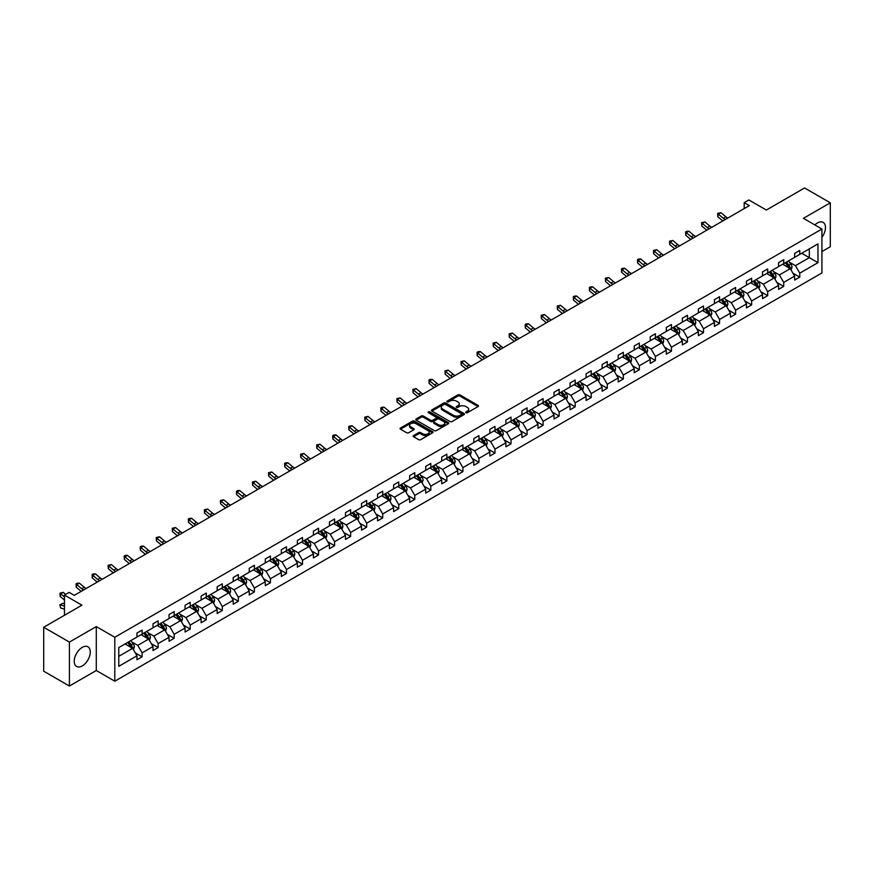 <?xml version="1.0" encoding="UTF-8"?>
<svg xmlns="http://www.w3.org/2000/svg" width="874" height="874" viewBox="0 0 874 874"><rect width="100%" height="100%" fill="white"/><g stroke="black" fill="none" stroke-linecap="round" stroke-linejoin="round"><path stroke-width="1.31" d="M465.918 412.736A0.994 0.579 0 0 0 467.339 412.736L478.056 406.541A1.431 0.819 0 0 0 478.482 405.962A1.431 0.819 0 0 0 478.056 405.383L459.888 394.895A1.431 0.819 0 0 0 457.878 394.895L447.149 401.079A0.994 0.579 0 0 0 448.559 401.898L449.946 401.1A4.567 2.633 0 0 1 456.414 401.1L457.921 401.974A4.567 2.633 0 0 1 459.265 403.832A4.567 2.633 0 0 1 457.921 405.7L456.534 406.497A0.994 0.579 0 0 0 457.954 407.317L459.342 406.519A4.567 2.633 0 0 1 465.798 406.519L467.306 407.393A4.567 2.633 0 0 1 468.65 409.251A4.567 2.633 0 0 1 467.306 411.119L465.918 411.916A0.994 0.579 0 0 0 465.918 412.736L465.918 411.916M82.254 665.912A11.34 6.544 120 0 0 89.672 655.915A11.34 6.544 120 0 0 87.935 646.826A11.34 6.544 120 0 0 82.254 647.383A11.34 6.544 120 0 0 74.847 657.379A11.34 6.544 120 0 0 76.584 666.469A11.34 6.544 120 0 0 82.254 665.912M821.921 237.302A11.34 6.544 120 0 0 823.122 222.367A11.34 6.544 120 0 0 817.452 222.936A11.34 6.544 120 0 0 814.852 224.935M821.921 251.57L830.3 246.741L830.3 202.812L804.593 187.965L766.345 210.044L748.865 199.96L744.189 202.659L744.189 208.591M69.407 686.035L96.293 670.511L96.293 626.582L69.407 642.106L69.407 686.035L43.7 671.188L43.7 627.259L81.948 605.179L64.468 595.085L64.468 615.274M69.407 642.106L43.7 627.259M413.566 435.569A1.431 0.819 0 0 0 413.151 436.148A1.431 0.819 0 0 0 413.566 436.727L418.668 439.677A1.431 0.819 0 0 0 420.678 439.677L432.586 432.794A1.431 0.819 0 0 0 433.012 432.215A1.431 0.819 0 0 0 432.586 431.636L414.429 421.137A1.431 0.819 0 0 0 412.408 421.137L400.5 428.02A1.431 0.819 0 0 0 400.074 428.599A1.431 0.819 0 0 0 400.5 429.189L406.65 432.739A1.431 0.819 0 0 0 408.671 432.739L413.763 429.8A1.431 0.819 0 0 0 414.189 429.21A1.431 0.819 0 0 0 413.763 428.631L410.714 426.873A3.813 2.207 0 0 1 409.6 425.31A3.813 2.207 0 0 1 411.949 423.267A3.813 2.207 0 0 1 416.111 423.748L428.074 430.653A3.813 2.207 0 0 1 429.189 432.215A3.813 2.207 0 0 1 426.84 434.247A3.813 2.207 0 0 1 422.677 433.777L420.678 432.619A1.431 0.819 0 0 0 418.668 432.619L413.566 435.569L413.566 436.727L418.668 433.81L418.668 432.619M64.468 595.085L69.144 592.386L74.29 595.358L749.324 205.63L744.189 202.659M96.293 626.582L114.8 637.266L821.921 229.021L821.921 272.95L114.8 681.196L114.8 637.266M830.3 202.812L803.414 218.325L821.921 229.021M450.055 421.552A1.431 0.819 0 0 0 452.066 421.552L463.985 414.669A1.431 0.819 0 0 0 464.4 414.09A1.431 0.819 0 0 0 463.985 413.511L445.816 403.023A1.431 0.819 0 0 0 443.795 403.023L431.887 409.895A1.431 0.819 0 0 0 431.461 410.474A1.431 0.819 0 0 0 431.887 411.064L450.055 421.552M428.806 412.954A0.994 0.579 0 0 1 429.811 413.096L429.811 411.905L448.286 422.568A1.431 0.819 0 0 1 448.701 423.158A1.431 0.819 0 0 1 448.286 423.737L436.377 430.609A1.431 0.819 0 0 1 434.356 430.609L416.188 420.121L421.29 417.204L421.29 416.013L416.188 418.952A1.431 0.819 0 0 0 415.773 419.542A1.431 0.819 0 0 0 416.188 420.121L416.188 418.952M421.29 417.204A1.431 0.819 0 0 1 423.3 417.204L423.3 416.013A1.431 0.819 0 0 0 421.29 416.013M423.3 416.013L430.674 420.263A1.431 0.819 0 0 0 432.696 420.263L436.071 418.318A1.431 0.819 0 0 0 436.487 417.728A1.431 0.819 0 0 0 436.071 417.149L428.402 412.725A0.994 0.579 0 0 1 429.811 411.905M118.766 647.568L136.956 637.059L136.956 633.082L142.101 630.11L142.101 634.087L153.005 627.794L153.005 623.817L158.139 620.857L158.139 624.834L169.043 618.541L169.043 614.564L174.188 611.592L174.188 615.569L185.08 609.276L185.08 605.3L190.226 602.328L190.226 606.305L201.118 600.012L201.118 596.035L206.264 593.075L206.264 597.051L217.167 590.758L217.167 586.782L222.302 583.81L222.302 587.787L233.205 581.494L233.205 577.517L238.34 574.546L238.34 578.522L249.243 572.23L249.243 568.253L254.389 565.281L254.389 569.269L265.281 562.976L265.281 558.999L270.427 556.028L270.427 560.005L281.33 553.712L281.33 549.735L286.464 546.763L286.464 550.74L297.368 544.447L297.368 540.471L302.502 537.499L302.502 541.487L313.405 535.194L313.405 531.206L318.551 528.246L318.551 532.222L329.443 525.929L329.443 521.953L334.589 518.981L334.589 522.958L345.492 516.665L345.492 512.688L350.627 509.717L350.627 513.693L361.53 507.412L361.53 503.424L366.665 500.463L366.665 504.44L377.568 498.147L377.568 494.171L382.714 491.199L382.714 495.176L393.606 488.883L393.606 484.906L398.752 481.935L398.752 485.911L409.644 479.618L409.644 475.642L414.789 472.681L414.789 476.658L425.693 470.365L425.693 466.388L430.827 463.417L430.827 467.393L441.731 461.101L441.731 457.124L446.876 454.152L446.876 458.129L457.768 451.836L457.768 447.859L462.914 444.899L462.914 448.875L473.806 442.583L473.806 438.606L478.952 435.634L478.952 439.611L489.855 433.318L489.855 429.342L494.99 426.37L494.99 430.347L505.893 424.054L505.893 420.077L511.028 417.117L511.028 421.093L521.931 414.8L521.931 410.824L527.077 407.852L527.077 411.829L537.969 405.536L537.969 401.559L543.115 398.588L543.115 402.564L554.018 396.272L554.018 392.295L559.152 389.334L559.152 393.311L570.056 387.018L570.056 383.041L575.19 380.07L575.19 384.047L586.093 377.754L586.093 373.777L591.239 370.805L591.239 374.782L602.131 368.489L602.131 364.513L607.277 361.552L607.277 365.529L618.18 359.236L618.18 355.259L623.315 352.288L623.315 356.264L634.218 349.971L634.218 345.995L639.353 343.023L639.353 347L650.256 340.707L650.256 336.73L655.402 333.77L655.402 337.746L666.294 331.454L666.294 327.477L671.44 324.505L671.44 328.482L682.332 322.189L682.332 318.212L687.477 315.241L687.477 319.218L698.381 312.925L698.381 308.948L703.515 305.987L703.515 309.964L714.419 303.671L714.419 299.695L719.564 296.723L719.564 300.7L730.456 294.407L730.456 290.43L735.602 287.459L735.602 291.435L746.494 285.142L746.494 281.166L751.64 278.194L751.64 282.182L762.543 275.889L762.543 271.901L767.678 268.941L767.678 272.917L778.581 266.625L778.581 262.648L783.716 259.676L783.716 263.653L794.619 257.36L794.619 253.384L799.765 250.412L799.765 254.4L817.966 243.89L817.966 262.648L799.765 273.158L799.765 277.134L794.619 280.095L794.619 276.118L783.716 282.411L783.716 286.388L778.581 289.36L778.581 285.383L767.678 291.676L767.678 295.652L762.543 298.624L762.543 294.647L751.64 300.94L751.64 304.917L746.494 307.877L746.494 303.901L735.602 310.194L735.602 314.17L730.456 317.142L730.456 313.165L719.564 319.458L719.564 323.435L714.419 326.406L714.419 322.43L703.515 328.722L703.515 332.699L698.381 335.66L698.381 331.683L687.477 337.976L687.477 341.952L682.332 344.924L682.332 340.947L671.44 347.24L671.44 351.217L666.294 354.188L666.294 350.212L655.402 356.505L655.402 360.481L650.256 363.442L650.256 359.465L639.353 365.758L639.353 369.735L634.218 372.706L634.218 368.73L623.315 375.022L623.315 378.999L618.18 381.971L618.18 377.994L607.277 384.287L607.277 388.264L602.131 391.235L602.131 387.248L591.239 393.54L591.239 397.528L586.093 400.489L586.093 396.512L575.19 402.805L575.19 406.781L570.056 409.753L570.056 405.776L559.152 412.069L559.152 416.046L554.018 419.017L554.018 415.03L543.115 421.323L543.115 425.31L537.969 428.271L537.969 424.294L527.077 430.587L527.077 434.564L521.931 437.535L521.931 433.559L511.028 439.851L511.028 443.828L505.893 446.8L505.893 442.823L494.99 449.116L494.99 453.093L489.855 456.053L489.855 452.077L478.952 458.369L478.952 462.346L473.806 465.318L473.806 461.341L462.914 467.634L462.914 471.61L457.768 474.582L457.768 470.605L446.876 476.898L446.876 480.875L441.731 483.835L441.731 479.859L430.827 486.152L430.827 490.128L425.693 493.1L425.693 489.123L414.789 495.416L414.789 499.393L409.644 502.364L409.644 498.388L398.752 504.68L398.752 508.657L393.606 511.618L393.606 507.641L382.714 513.934L382.714 517.911L377.568 520.882L377.568 516.905L366.665 523.198L366.665 527.175L361.53 530.147L361.53 526.17L350.627 532.463L350.627 536.439L345.492 539.4L345.492 535.423L334.589 541.716L334.589 545.693L329.443 548.664L329.443 544.688L318.551 550.981L318.551 554.957L313.405 557.929L313.405 553.952L302.502 560.245L302.502 564.222L297.368 567.182L297.368 563.206L286.464 569.498L286.464 573.475L281.33 576.447L281.33 572.47L270.427 578.763L270.427 582.74L265.281 585.711L265.281 581.734L254.389 588.027L254.389 592.004L249.243 594.965L249.243 590.988L238.34 597.281L238.34 601.257L233.205 604.229L233.205 600.252L222.302 606.545L222.302 610.522L217.167 613.493L217.167 609.517L206.264 615.809L206.264 619.786L201.118 622.747L201.118 618.77L190.226 625.063L190.226 629.04L185.08 632.011L185.08 628.035L174.188 634.327L174.188 638.304L169.043 641.276L169.043 637.299L158.139 643.592L158.139 647.568L153.005 650.54L153.005 646.552L142.101 652.845L142.101 656.822L136.956 659.794L136.956 655.817L118.766 666.327L118.766 647.568M141.075 634.688L148.678 639.08L137.786 645.373L131.832 641.931M137.786 645.373L142.101 652.845M148.678 639.08L153.005 646.552M136.956 636.108L137.786 636.589L142.101 634.087M157.112 625.423L164.727 629.815L153.824 636.108L147.87 632.678M153.824 636.108L158.139 643.592M164.727 629.815L169.043 637.299M153.005 626.844L153.824 627.324L158.139 624.834M173.15 616.159L180.765 620.551L169.862 626.844L163.908 623.413M169.862 626.844L174.188 634.327M180.765 620.551L185.08 628.035M169.043 617.59L169.862 618.06L174.188 615.569M189.199 606.906L196.803 611.297L185.9 617.59L179.957 614.149M185.9 617.59L190.226 625.063M196.803 611.297L201.118 618.77M185.08 608.326L185.9 608.807L190.226 606.305M205.237 597.641L212.841 602.033L201.949 608.326L195.995 604.895M201.949 608.326L206.264 615.809M212.841 602.033L217.167 609.517M201.118 599.061L201.949 599.542L206.264 597.051M221.275 588.377L228.89 592.769L217.987 599.061L212.032 595.631M217.987 599.061L222.302 606.545M228.89 592.769L233.205 600.252M217.167 589.808L217.987 590.278L222.302 587.787M237.313 579.123L244.928 583.515L234.024 589.808L228.07 586.367M234.024 589.808L238.34 597.281M244.928 583.515L249.243 590.988M233.205 580.544L234.024 581.013L238.34 578.522M253.362 569.859L260.965 574.251L250.062 580.544L244.119 577.113M250.062 580.544L254.389 588.027M260.965 574.251L265.281 581.734M249.243 571.279L250.062 571.76L254.389 569.269M269.4 560.595L277.003 564.986L266.111 571.279L260.157 567.849M266.111 571.279L270.427 578.763M277.003 564.986L281.33 572.47M265.281 562.026L266.111 562.495L270.427 560.005M285.437 551.341L293.052 555.733L282.149 562.026L276.195 558.584M282.149 562.026L286.464 569.498M293.052 555.733L297.368 563.206M281.33 552.761L282.149 553.231L286.464 550.74M301.475 542.077L309.09 546.468L298.187 552.761L292.233 549.32M298.187 552.761L302.502 560.245M309.09 546.468L313.405 553.952M297.368 543.497L298.187 543.978L302.502 541.487M317.524 532.812L325.128 537.204L314.225 543.497L308.282 540.066M314.225 543.497L318.551 550.981M325.128 537.204L329.443 544.688M313.405 534.243L314.225 534.713L318.551 532.222M333.562 523.559L341.166 527.951L330.274 534.243L324.32 530.802M330.274 534.243L334.589 541.716M341.166 527.951L345.492 535.423M329.443 524.979L330.274 525.449L334.589 522.958M349.6 514.294L357.204 518.686L346.312 524.979L340.357 521.538M346.312 524.979L350.627 532.463M357.204 518.686L361.53 526.17M345.492 515.715L346.312 516.195L350.627 513.693M365.638 505.03L373.253 509.422L362.349 515.715L356.395 512.284M362.349 515.715L366.665 523.198M373.253 509.422L377.568 516.905M361.53 506.461L362.349 506.931L366.665 504.44M381.676 495.766L389.291 500.168L378.387 506.461L372.444 503.02M378.387 506.461L382.714 513.934M389.291 500.168L393.606 507.641M377.568 497.197L378.387 497.667L382.714 495.176M397.725 486.512L405.328 490.904L394.436 497.197L388.482 493.755M394.436 497.197L398.752 504.68M405.328 490.904L409.644 498.388M393.606 487.932L394.436 488.413L398.752 485.911M413.763 477.248L421.366 481.64L410.474 487.932L404.52 484.502M410.474 487.932L414.789 495.416M421.366 481.64L425.693 489.123M409.644 478.679L410.474 479.149L414.789 476.658M429.8 467.983L437.415 472.386L426.512 478.679L420.558 475.238M426.512 478.679L430.827 486.152M437.415 472.386L441.731 479.859M425.693 469.414L426.512 469.884L430.827 467.393M445.838 458.73L453.453 463.122L442.55 469.414L436.596 465.973M442.55 469.414L446.876 476.898M453.453 463.122L457.768 470.605M441.731 460.15L442.55 460.631L446.876 458.129M461.887 449.465L469.491 453.857L458.588 460.15L452.645 456.72M458.588 460.15L462.914 467.634M469.491 453.857L473.806 461.341M457.768 450.897L458.588 451.366L462.914 448.875M477.925 440.201L485.529 444.604L474.637 450.897L468.683 447.455M474.637 450.897L478.952 458.369M485.529 444.604L489.855 452.077M473.806 441.632L474.637 442.102L478.952 439.611M493.963 430.948L501.578 435.339L490.675 441.632L484.72 438.191M490.675 441.632L494.99 449.116M501.578 435.339L505.893 442.823M489.855 432.368L490.675 432.849L494.99 430.347M510.001 421.683L517.616 426.075L506.712 432.368L500.758 428.937M506.712 432.368L511.028 439.851M517.616 426.075L521.931 433.559M505.893 423.103L506.712 423.584L511.028 421.093M526.05 412.419L533.653 416.822L522.75 423.103L516.807 419.673M522.75 423.103L527.077 430.587M533.653 416.822L537.969 424.294M521.931 413.85L522.75 414.32L527.077 411.829M542.088 403.165L549.691 407.557L538.799 413.85L532.845 410.409M538.799 413.85L543.115 421.323M549.691 407.557L554.018 415.03M537.969 404.586L538.799 405.066L543.115 402.564M558.125 393.901L565.74 398.293L554.837 404.586L548.883 401.155M554.837 404.586L559.152 412.069M565.74 398.293L570.056 405.776M554.018 395.321L554.837 395.802L559.152 393.311M574.163 384.636L581.778 389.028L570.875 395.321L564.921 391.891M570.875 395.321L575.19 402.805M581.778 389.028L586.093 396.512M570.056 386.068L570.875 386.537L575.19 384.047M590.212 375.383L597.816 379.775L586.913 386.068L580.97 382.626M586.913 386.068L591.239 393.54M597.816 379.775L602.131 387.248M586.093 376.803L586.913 377.284L591.239 374.782M606.25 366.119L613.854 370.51L602.962 376.803L597.008 373.373M602.962 376.803L607.277 384.287M613.854 370.51L618.18 377.994M602.131 367.539L602.962 368.02L607.277 365.529M622.288 356.854L629.892 361.246L619 367.539L613.045 364.108M619 367.539L623.315 375.022M629.892 361.246L634.218 368.73M618.18 358.285L619 358.755L623.315 356.264M638.326 347.601L645.941 351.993L635.037 358.285L629.083 354.844M635.037 358.285L639.353 365.758M645.941 351.993L650.256 359.465M634.218 349.021L635.037 349.502L639.353 347M654.364 338.336L661.979 342.728L651.075 349.021L645.132 345.591M651.075 349.021L655.402 356.505M661.979 342.728L666.294 350.212M650.256 339.757L651.075 340.237L655.402 337.746M670.413 329.072L678.016 333.464L667.124 339.757L661.17 336.326M667.124 339.757L671.44 347.24M678.016 333.464L682.332 340.947M666.294 330.503L667.124 330.973L671.44 328.482M686.451 319.818L694.054 324.21L683.162 330.503L677.208 327.062M683.162 330.503L687.477 337.976M694.054 324.21L698.381 331.683M682.332 321.239L683.162 321.708L687.477 319.218M702.488 310.554L710.103 314.946L699.2 321.239L693.246 317.808M699.2 321.239L703.515 328.722M710.103 314.946L714.419 322.43M698.381 311.974L699.2 312.455L703.515 309.964M718.526 301.29L726.141 305.682L715.238 311.974L709.284 308.544M715.238 311.974L719.564 319.458M726.141 305.682L730.456 313.165M714.419 302.721L715.238 303.191L719.564 300.7M734.575 292.036L742.179 296.428L731.276 302.721L725.333 299.279M731.276 302.721L735.602 310.194M742.179 296.428L746.494 303.901M730.456 293.456L731.276 293.926L735.602 291.435M750.613 282.772L758.217 287.164L747.325 293.456L741.37 290.015M747.325 293.456L751.64 300.94M758.217 287.164L762.543 294.647M746.494 284.192L747.325 284.673L751.64 282.182M766.651 273.507L774.266 277.899L763.363 284.192L757.408 280.762M763.363 284.192L767.678 291.676M774.266 277.899L778.581 285.383M762.543 274.939L763.363 275.408L767.678 272.917M782.689 264.254L790.304 268.646L779.4 274.939L773.446 271.497M779.4 274.939L783.716 282.411M790.304 268.646L794.619 276.118M778.581 265.674L779.4 266.144L783.716 263.653M801.72 253.263L809.324 257.655L795.438 265.674L789.495 262.233M795.438 265.674L799.765 273.158M817.966 262.648L809.324 257.655L809.324 248.872L817.966 243.89M96.293 670.511L114.8 681.196M794.619 256.41L795.438 256.89L799.765 254.4M118.766 656.352L132.64 648.333L125.037 643.941M132.64 648.333L136.956 655.817M792.926 273.18L799.765 277.134M776.888 282.444L783.716 286.388M760.839 291.708L767.678 295.652M744.801 300.962L751.64 304.917M728.763 310.226L735.602 314.17M712.725 319.491L719.564 323.435M696.676 328.744L703.515 332.699M680.638 338.009L687.477 341.952M664.601 347.273L671.44 351.217M648.563 356.526L655.402 360.481M632.514 365.791L639.353 369.735M616.476 375.055L623.315 378.999M600.438 384.309L607.277 388.264M584.4 393.573L591.239 397.528M568.362 402.838L575.19 406.781M552.313 412.102L559.152 416.046M536.275 421.355L543.115 425.31M520.238 430.62L527.077 434.564M504.2 439.884L511.028 443.828M488.151 449.138L494.99 453.093M472.113 458.402L478.952 462.346M456.075 467.666L462.914 471.61M440.037 476.92L446.876 480.875M423.988 486.184L430.827 490.128M407.95 495.449L414.789 499.393M391.913 504.702L398.752 508.657M375.875 513.967L382.714 517.911M359.826 523.231L366.665 527.175M343.788 532.485L350.627 536.439M327.75 541.749L334.589 545.693M311.712 551.013L318.551 554.957M295.674 560.267L302.502 564.222M279.625 569.531L286.464 573.475M263.587 578.796L270.427 582.74M247.55 588.049L254.389 592.004M231.512 597.313L238.34 601.257M215.463 606.578L222.302 610.522M199.425 615.831L206.264 619.786M183.387 625.096L190.226 629.04M167.349 634.36L174.188 638.304M151.3 643.614L158.139 647.568M135.262 652.878L142.101 656.822M466.323 412.878L467.306 412.309A4.567 2.633 0 0 0 468.65 410.441L468.65 409.251M459.265 403.832L459.265 405.023A4.567 2.633 0 0 1 457.921 406.891L456.938 407.459M478.045 406.552L459.888 396.075A1.431 0.819 0 0 0 457.878 396.075L447.554 402.04M463.985 413.511L463.985 414.669L445.816 404.203A1.431 0.819 0 0 0 443.795 404.203L431.898 411.075M461.461 414.494A0.994 0.579 0 0 0 461.461 413.686L445.511 404.476A0.994 0.579 0 0 0 444.101 404.476L442.637 405.317A4.567 2.633 0 0 0 441.294 407.186A4.567 2.633 0 0 0 442.637 409.054L453.53 415.347A4.567 2.633 0 0 0 459.997 415.347L461.461 414.494L461.461 415.685A0.994 0.579 0 0 0 461.745 415.281L461.745 414.09M441.294 407.186L441.294 408.377A4.567 2.633 0 0 0 442.637 410.234L442.637 409.054M461.461 415.685L459.997 416.527A4.567 2.633 0 0 1 453.53 416.527L442.637 410.234M423.3 417.204L430.674 421.454A1.431 0.819 0 0 0 432.696 421.454L436.071 419.498A1.431 0.819 0 0 0 436.487 418.919L436.487 417.728M429.811 413.096L448.264 423.748M438.322 424.688A3.813 2.207 0 0 0 442.484 425.157A3.813 2.207 0 0 0 444.833 423.125A3.813 2.207 0 0 0 443.719 421.563L439.502 419.127A1.431 0.819 0 0 0 437.481 419.127L434.105 421.082A1.431 0.819 0 0 0 433.69 421.661A1.431 0.819 0 0 0 434.105 422.251L438.322 424.688L438.322 425.867A3.813 2.207 0 0 0 442.484 426.348A3.813 2.207 0 0 0 444.833 424.316L444.833 423.125M433.69 421.661L433.69 422.852A1.431 0.819 0 0 0 434.105 423.442L434.105 422.251M438.322 425.867L434.105 423.442M429.189 432.215L429.189 433.406A3.813 2.207 0 0 1 426.84 435.438A3.813 2.207 0 0 1 422.677 434.957L420.678 433.81A1.431 0.819 0 0 0 418.668 433.81M409.6 425.31L409.6 426.501A3.813 2.207 0 0 0 410.714 428.052L410.714 426.873M413.752 429.811L410.714 428.052M432.586 431.636L432.586 432.794L414.429 422.328A1.431 0.819 0 0 0 412.408 422.328L400.511 429.2L400.5 428.02M791.079 270L792.03 267.269A3.857 2.229 -120 0 0 790.795 263.981L788.49 260.9M784.349 265.204L783.344 263.872M788.719 268.143L789.943 267.433A3.857 2.229 -120 0 0 788.851 265.106L786.534 262.025M785.573 262.582L788.108 265.98A1.967 1.136 60 0 1 788.468 266.57L789.943 267.433M785.3 262.746L787.616 265.827A3.857 2.229 60 0 1 788.567 267.641M725.289 219.505A7.276 4.195 60 0 1 723.279 218.282L718.384 214.163L717.805 216.73L722.711 220.849A10.903 6.293 -120 0 0 722.809 220.936M727.856 218.019A7.276 4.195 60 0 1 725.846 216.796L720.952 212.677L718.384 214.163L717.674 213.387L720.952 212.677M717.805 216.73L717.674 213.387M775.041 279.254L775.992 276.523A3.857 2.229 -120 0 0 774.757 273.245L772.452 270.164M768.312 274.469L767.306 273.136M772.671 277.397L773.905 276.687A3.857 2.229 -120 0 0 772.802 274.37L770.497 271.29M769.535 271.847L772.07 275.244A1.967 1.136 60 0 1 772.43 275.834L773.905 276.687M769.262 272L771.567 275.081A3.857 2.229 60 0 1 772.529 276.905M759.003 288.518L759.943 285.787A3.857 2.229 -120 0 0 758.719 282.51L756.414 279.429M752.274 283.733L751.269 282.389M756.633 286.661L757.867 285.951A3.857 2.229 -120 0 0 756.764 283.635L754.459 280.554M753.486 281.111L756.032 284.498A1.967 1.136 60 0 1 756.392 285.099L757.867 285.951M753.224 281.264L755.529 284.345A3.857 2.229 60 0 1 756.491 286.169M709.251 228.77A7.276 4.195 60 0 1 707.241 227.546L702.335 223.427L701.767 225.984L706.673 230.102A10.903 6.293 -120 0 0 706.771 230.19M711.818 227.284A7.276 4.195 60 0 1 709.808 226.06L704.914 221.941L702.335 223.427L701.636 222.652L704.914 221.941M701.767 225.984L701.636 222.652M693.202 238.023A7.276 4.195 60 0 1 691.203 236.799L686.298 232.681L685.729 235.248L690.624 239.367A10.903 6.293 -120 0 0 690.733 239.454M695.78 236.537A7.276 4.195 60 0 1 693.77 235.325L688.865 231.206L686.298 232.681L685.598 231.916L686.625 231.315L688.865 231.206M685.729 235.248L685.598 231.916M742.966 297.783L743.905 295.051A3.857 2.229 -120 0 0 742.681 291.763L740.365 288.682M736.225 292.987L735.231 291.654M740.595 295.925L741.829 295.215A3.857 2.229 -120 0 0 740.726 292.888L738.421 289.807M737.448 290.365L739.994 293.762A1.967 1.136 60 0 1 740.344 294.352L741.829 295.215M737.186 290.529L739.491 293.609A3.857 2.229 60 0 1 740.453 295.423M677.164 247.287A7.276 4.195 60 0 1 675.154 246.064L670.26 241.945L669.692 244.512L674.586 248.631A10.903 6.293 -120 0 0 674.695 248.719M679.732 245.802A7.276 4.195 60 0 1 677.732 244.578L672.827 240.459L670.26 241.945L669.55 241.169L672.827 240.459M669.692 244.512L669.55 241.169M726.917 307.036L727.867 304.305A3.857 2.229 -120 0 0 726.633 301.027L724.327 297.947M720.187 302.251L719.193 300.918M724.557 305.19L725.791 304.469A3.857 2.229 -120 0 0 724.688 302.153L722.372 299.072M721.411 299.629L723.945 303.027A1.967 1.136 60 0 1 724.306 303.617L725.791 304.469M721.137 299.782L723.454 302.863A3.857 2.229 60 0 1 724.415 304.687M661.126 256.552A7.276 4.195 60 0 1 659.116 255.328L654.222 251.209L653.643 253.766L658.548 257.896A10.903 6.293 -120 0 0 658.646 257.972M663.694 255.066A7.276 4.195 60 0 1 661.684 253.842L656.789 249.724L654.222 251.209L653.512 250.434L656.789 249.724M653.643 253.766L653.512 250.434M710.879 316.301L711.829 313.569A3.857 2.229 -120 0 0 710.595 310.292L708.29 307.211M704.149 311.515L703.144 310.172M708.508 314.443L709.743 313.733A3.857 2.229 -120 0 0 708.639 311.417L706.334 308.336M705.373 308.893L707.907 312.28A1.967 1.136 60 0 1 708.268 312.881L709.743 313.733M705.1 309.046L707.405 312.127A3.857 2.229 60 0 1 708.366 313.952M645.088 265.805A7.276 4.195 60 0 1 643.078 264.582L638.173 260.463L637.605 263.03L642.51 267.149A10.903 6.293 -120 0 0 642.609 267.236M647.656 264.33A7.276 4.195 60 0 1 645.646 263.107L640.751 258.988L638.173 260.463L637.474 259.698L638.501 259.097L640.751 258.988M637.605 263.03L637.474 259.698M694.841 325.565L695.78 322.834A3.857 2.229 -120 0 0 694.557 319.545L692.252 316.464M688.111 320.769L687.106 319.436M692.47 323.708L693.705 322.998A3.857 2.229 -120 0 0 692.601 320.682L690.296 317.59M689.324 318.147L691.869 321.545A1.967 1.136 60 0 1 692.23 322.135L693.705 322.998M689.062 318.311L691.367 321.392A3.857 2.229 60 0 1 692.328 323.205M629.04 275.07A7.276 4.195 60 0 1 627.04 273.846L622.135 269.727L621.567 272.295L626.461 276.413A10.903 6.293 -120 0 0 626.571 276.501M631.618 273.584A7.276 4.195 60 0 1 629.608 272.36L624.702 268.242L622.135 269.727L621.436 268.963L622.463 268.362L624.702 268.242M621.567 272.295L621.436 268.963M678.803 334.818L679.743 332.087A3.857 2.229 -120 0 0 678.519 328.81L676.203 325.729M672.062 330.033L671.068 328.7M676.432 332.972L677.667 332.251A3.857 2.229 -120 0 0 676.563 329.935L674.258 326.854M673.286 327.411L675.831 330.809A1.967 1.136 60 0 1 676.181 331.399L677.667 332.251M673.024 327.564L675.329 330.645A3.857 2.229 60 0 1 676.29 332.47M613.002 284.334A7.276 4.195 60 0 1 610.992 283.11L606.097 278.992L605.529 281.559L610.423 285.678A10.903 6.293 -120 0 0 610.533 285.754M615.58 282.848A7.276 4.195 60 0 1 613.57 281.625L608.665 277.506L606.097 278.992L605.398 278.216L608.665 277.506M605.529 281.559L605.398 278.216M662.754 344.083L663.705 341.352A3.857 2.229 -120 0 0 662.47 338.074L660.165 334.993M656.024 339.298L655.03 337.954M660.394 342.226L661.629 341.516A3.857 2.229 -120 0 0 660.526 339.199L658.209 336.119M657.248 336.676L659.794 340.062A1.967 1.136 60 0 1 660.143 340.663L661.629 341.516M656.975 336.829L659.291 339.91A3.857 2.229 60 0 1 660.252 341.734M596.964 293.588A7.276 4.195 60 0 1 594.954 292.364L590.059 288.245L589.48 290.813L594.386 294.931A10.903 6.293 -120 0 0 594.495 295.019M599.531 292.113A7.276 4.195 60 0 1 597.532 290.889L592.627 286.77L590.059 288.245L589.349 287.48L590.376 286.891L592.627 286.77M589.48 290.813L589.349 287.48M646.716 353.347L647.667 350.616A3.857 2.229 -120 0 0 646.432 347.328L644.127 344.247M639.986 348.551L638.981 347.218M644.346 351.49L645.58 350.78A3.857 2.229 -120 0 0 644.477 348.464L642.171 345.372M641.21 345.94L643.745 349.327A1.967 1.136 60 0 1 644.105 349.928L645.58 350.78M640.937 346.093L643.242 349.174A3.857 2.229 60 0 1 644.204 350.987M580.926 302.852A7.276 4.195 60 0 1 578.916 301.628L574.01 297.51L573.442 300.077L578.348 304.196A10.903 6.293 -120 0 0 578.446 304.283M583.493 301.366A7.276 4.195 60 0 1 581.483 300.143L576.589 296.024L574.01 297.51L573.311 296.745L574.338 296.144L576.589 296.024M573.442 300.077L573.311 296.745M630.678 362.601L631.629 359.869A3.857 2.229 -120 0 0 630.394 356.592L628.089 353.511M623.949 357.816L622.944 356.483M628.308 360.754L629.542 360.033A3.857 2.229 -120 0 0 628.439 357.717L626.134 354.636M625.161 355.194L627.707 358.591A1.967 1.136 60 0 1 628.067 359.181L629.542 360.033M624.899 355.347L627.204 358.427A3.857 2.229 60 0 1 628.166 360.252M564.888 312.116A7.276 4.195 60 0 1 562.878 310.893L557.973 306.774L557.404 309.341L562.31 313.46A10.903 6.293 -120 0 0 562.408 313.548M567.455 310.631A7.276 4.195 60 0 1 565.445 309.407L560.551 305.288L557.973 306.774L557.273 305.998L560.551 305.288M557.404 309.341L557.273 305.998M614.641 371.865L615.58 369.134A3.857 2.229 -120 0 0 614.356 365.856L612.04 362.776M607.9 367.08L606.906 365.736M612.27 370.008L613.504 369.298A3.857 2.229 -120 0 0 612.401 366.982L610.096 363.901M609.123 364.458L611.669 367.845A1.967 1.136 60 0 1 612.019 368.446L613.504 369.298M608.861 364.611L611.166 367.692A3.857 2.229 60 0 1 612.128 369.516M548.839 321.37A7.276 4.195 60 0 1 546.84 320.157L541.935 316.038L541.367 318.595L546.261 322.714A10.903 6.293 -120 0 0 546.37 322.801M551.418 319.895A7.276 4.195 60 0 1 549.407 318.671L544.502 314.553L541.935 316.038L541.235 315.263L544.502 314.553M541.367 318.595L541.235 315.263M598.603 381.13L599.542 378.398A3.857 2.229 -120 0 0 598.319 375.11L596.002 372.029M591.862 376.333L590.868 375.001M596.232 379.272L597.466 378.562A3.857 2.229 -120 0 0 596.363 376.246L594.047 373.165M593.085 373.722L595.631 377.109A1.967 1.136 60 0 1 595.981 377.71L597.466 378.562M592.812 373.875L595.128 376.956A3.857 2.229 60 0 1 596.09 378.77M532.801 330.634A7.276 4.195 60 0 1 530.791 329.411L525.897 325.292L525.318 327.859L530.223 331.978A10.903 6.293 -120 0 0 530.332 332.065M535.369 329.148A7.276 4.195 60 0 1 533.369 327.925L528.464 323.806L525.897 325.292L525.187 324.527L526.214 323.926L528.464 323.806M525.318 327.859L525.187 324.527M582.554 390.383L583.504 387.652A3.857 2.229 -120 0 0 582.27 384.374L579.965 381.293M575.824 385.598L574.819 384.265M580.183 388.537L581.418 387.816A3.857 2.229 -120 0 0 580.314 385.5L578.009 382.419M577.048 382.976L579.582 386.374A1.967 1.136 60 0 1 579.943 386.964L581.418 387.816M576.774 383.129L579.091 386.21A3.857 2.229 60 0 1 580.041 388.034M516.763 339.899A7.276 4.195 60 0 1 514.753 338.675L509.859 334.556L509.28 337.124L514.185 341.242A10.903 6.293 -120 0 0 514.283 341.33M519.331 338.413A7.276 4.195 60 0 1 517.321 337.189L512.426 333.07L509.859 334.556L509.149 333.781L512.426 333.07M509.28 337.124L509.149 333.781M566.516 399.647L567.466 396.916A3.857 2.229 -120 0 0 566.232 393.639L563.927 390.558M559.786 394.862L558.781 393.519M564.145 397.79L565.38 397.08A3.857 2.229 -120 0 0 564.276 394.764L561.971 391.683M561.01 392.24L563.544 395.627A1.967 1.136 60 0 1 563.905 396.228L565.38 397.08M560.737 392.393L563.042 395.474A3.857 2.229 60 0 1 564.003 397.299M500.726 349.152A7.276 4.195 60 0 1 498.715 347.939L493.81 343.821L493.242 346.377L498.147 350.496A10.903 6.293 -120 0 0 498.246 350.583M503.293 347.677A7.276 4.195 60 0 1 501.283 346.454L496.388 342.335L493.81 343.821L493.111 343.045L496.388 342.335M493.242 346.377L493.111 343.045M550.478 408.912L551.418 406.181A3.857 2.229 -120 0 0 550.194 402.892L547.889 399.811M543.748 404.116L542.743 402.783M548.107 407.055L549.342 406.344A3.857 2.229 -120 0 0 548.238 404.028L545.933 400.947M544.961 401.505L547.506 404.891A1.967 1.136 60 0 1 547.867 405.492L549.342 406.344M544.699 401.658L547.004 404.738A3.857 2.229 60 0 1 547.965 406.552M484.677 358.416A7.276 4.195 60 0 1 482.677 357.193L477.772 353.074L477.204 355.642L482.098 359.76A10.903 6.293 -120 0 0 482.208 359.848M487.255 356.931A7.276 4.195 60 0 1 485.245 355.707L480.339 351.588L477.772 353.074L477.073 352.309L478.1 351.709L480.339 351.588M477.204 355.642L477.073 352.309M534.44 418.165L535.38 415.434A3.857 2.229 -120 0 0 534.156 412.157L531.84 409.076M527.699 413.38L526.705 412.047M532.069 416.319L533.304 415.598A3.857 2.229 -120 0 0 532.2 413.282L529.884 410.201M528.923 410.758L531.468 414.156A1.967 1.136 60 0 1 531.818 414.746L533.304 415.598M528.661 410.911L530.966 414.003A3.857 2.229 60 0 1 531.927 415.816M468.639 367.681A7.276 4.195 60 0 1 466.629 366.457L461.734 362.339L461.166 364.906L466.061 369.025A10.903 6.293 -120 0 0 466.17 369.112M471.206 366.195A7.276 4.195 60 0 1 469.207 364.971L464.302 360.853L461.734 362.339L461.024 361.563L464.302 360.853M461.166 364.906L461.024 361.563M518.391 427.43L519.342 424.698A3.857 2.229 -120 0 0 518.107 421.421L515.802 418.34M511.661 422.645L510.656 421.301M516.031 425.572L517.255 424.862A3.857 2.229 -120 0 0 516.163 422.546L513.846 419.465M512.885 420.023L515.42 423.409A1.967 1.136 60 0 1 515.78 424.01L517.255 424.862M512.612 420.176L514.928 423.256A3.857 2.229 60 0 1 515.879 425.081M452.601 376.945A7.276 4.195 60 0 1 450.591 375.722L445.696 371.603L445.117 374.159L450.023 378.278A10.903 6.293 -120 0 0 450.121 378.366M455.168 375.459A7.276 4.195 60 0 1 453.158 374.236L448.264 370.117L445.696 371.603L444.986 370.827L448.264 370.117M445.117 374.159L444.986 370.827M502.353 436.694L503.304 433.963A3.857 2.229 -120 0 0 502.069 430.674L499.764 427.594M495.624 431.898L494.618 430.565M499.983 434.837L501.217 434.127A3.857 2.229 -120 0 0 500.114 431.811L497.809 428.73M496.847 429.287L499.382 432.674A1.967 1.136 60 0 1 499.742 433.275L501.217 434.127M496.574 429.44L498.879 432.521A3.857 2.229 60 0 1 499.841 434.334M436.563 386.199A7.276 4.195 60 0 1 434.553 384.975L429.647 380.856L429.079 383.424L433.985 387.543A10.903 6.293 -120 0 0 434.083 387.63M439.13 384.713A7.276 4.195 60 0 1 437.12 383.489L432.226 379.371L429.647 380.856L428.948 380.092L429.975 379.491L432.226 379.371M429.079 383.424L428.948 380.092M486.315 445.948L487.255 443.216A3.857 2.229 -120 0 0 486.031 439.939L483.726 436.858M479.586 441.162L478.581 439.83M483.945 444.101L485.179 443.38A3.857 2.229 -120 0 0 484.076 441.064L481.771 437.983M480.798 438.54L483.344 441.938A1.967 1.136 60 0 1 483.704 442.528L485.179 443.38M480.536 438.693L482.841 441.785A3.857 2.229 60 0 1 483.803 443.599M420.514 395.463A7.276 4.195 60 0 1 418.515 394.24L413.61 390.121L413.041 392.688L417.936 396.807A10.903 6.293 -120 0 0 418.045 396.894M423.092 393.977A7.276 4.195 60 0 1 421.082 392.754L416.177 388.635L413.61 390.121L412.91 389.345L416.177 388.635M413.041 392.688L412.91 389.345M470.278 455.212L471.217 452.481A3.857 2.229 -120 0 0 469.993 449.203L467.677 446.122M463.537 450.427L462.543 449.083M467.907 453.355L469.141 452.645A3.857 2.229 -120 0 0 468.038 450.329L465.733 447.248M464.76 447.805L467.306 451.192A1.967 1.136 60 0 1 467.656 451.792L469.141 452.645M464.498 447.958L466.803 451.039A3.857 2.229 60 0 1 467.765 452.863M404.476 404.728A7.276 4.195 60 0 1 402.466 403.504L397.572 399.385L397.004 401.942L401.898 406.06A10.903 6.293 -120 0 0 402.007 406.148M407.044 403.242A7.276 4.195 60 0 1 405.044 402.018L400.139 397.899L397.572 399.385L396.862 398.61L400.139 397.899M397.004 401.942L396.862 398.61M454.229 464.476L455.179 461.745A3.857 2.229 -120 0 0 453.945 458.457L451.639 455.376M447.499 459.68L446.505 458.347M451.869 462.619L453.103 461.909A3.857 2.229 -120 0 0 452 459.593L449.684 456.512M448.723 457.069L451.257 460.456A1.967 1.136 60 0 1 451.618 461.057L453.103 461.909M448.449 457.222L450.766 460.303A3.857 2.229 60 0 1 451.727 462.117M388.438 413.981A7.276 4.195 60 0 1 386.428 412.757L381.534 408.639L380.955 411.206L385.86 415.325A10.903 6.293 -120 0 0 385.958 415.412M391.006 412.495A7.276 4.195 60 0 1 388.996 411.272L384.101 407.153L381.534 408.639L380.824 407.874L381.851 407.273L384.101 407.153M380.955 411.206L380.824 407.874M438.191 473.73L439.141 470.999A3.857 2.229 -120 0 0 437.907 467.721L435.602 464.64M431.461 468.945L430.456 467.612M435.82 471.884L437.055 471.173A3.857 2.229 -120 0 0 435.951 468.846L433.646 465.766M432.685 466.323L435.219 469.72A1.967 1.136 60 0 1 435.58 470.31L437.055 471.173M432.412 466.487L434.717 469.567A3.857 2.229 60 0 1 435.678 471.381M372.4 423.245A7.276 4.195 60 0 1 370.39 422.022L365.485 417.903L364.917 420.47L369.822 424.589A10.903 6.293 -120 0 0 369.921 424.677M374.968 421.76A7.276 4.195 60 0 1 372.958 420.536L368.063 416.417L365.485 417.903L364.786 417.127L368.063 416.417M364.917 420.47L364.786 417.127M422.153 482.994L423.092 480.263A3.857 2.229 -120 0 0 421.869 476.986L419.564 473.905M415.423 478.209L414.418 476.865M419.782 481.137L421.017 480.427A3.857 2.229 -120 0 0 419.913 478.111L417.608 475.03M416.636 475.587L419.181 478.974A1.967 1.136 60 0 1 419.542 479.575L421.017 480.427M416.374 475.74L418.679 478.821A3.857 2.229 60 0 1 419.64 480.645M356.352 432.51A7.276 4.195 60 0 1 354.352 431.286L349.447 427.168L348.879 429.724L353.773 433.843A10.903 6.293 -120 0 0 353.883 433.93M358.93 431.024A7.276 4.195 60 0 1 356.92 429.8L352.014 425.682L349.447 427.168L348.748 426.392L352.014 425.682M348.879 429.724L348.748 426.392M406.115 492.259L407.055 489.527A3.857 2.229 -120 0 0 405.831 486.239L403.515 483.158M399.374 487.463L398.38 486.13M403.744 490.401L404.979 489.691A3.857 2.229 -120 0 0 403.875 487.375L401.57 484.294M400.598 484.852L403.143 488.238A1.967 1.136 60 0 1 403.493 488.839L404.979 489.691M400.336 485.004L402.641 488.085A3.857 2.229 60 0 1 403.602 489.899M340.314 441.763A7.276 4.195 60 0 1 338.304 440.54L333.409 436.421L332.841 438.988L337.735 443.107A10.903 6.293 -120 0 0 337.845 443.194M342.892 440.278A7.276 4.195 60 0 1 340.882 439.054L335.977 434.935L333.409 436.421L332.71 435.656L333.737 435.055L335.977 434.935M332.841 438.988L332.71 435.656M390.066 501.512L391.017 498.792A3.857 2.229 -120 0 0 389.782 495.503L387.477 492.423M383.336 496.727L382.342 495.394M387.706 499.666L388.941 498.956A3.857 2.229 -120 0 0 387.838 496.629L385.521 493.548M384.56 494.105L387.106 497.503A1.967 1.136 60 0 1 387.455 498.093L388.941 498.956M384.287 494.269L386.603 497.35A3.857 2.229 60 0 1 387.564 499.163M324.276 451.028A7.276 4.195 60 0 1 322.266 449.804L317.371 445.685L316.792 448.253L321.698 452.371A10.903 6.293 -120 0 0 321.807 452.459M326.843 449.542A7.276 4.195 60 0 1 324.844 448.318L319.939 444.2L317.371 445.685L316.661 444.91L319.939 444.2M316.792 448.253L316.661 444.91M374.028 510.777L374.979 508.045A3.857 2.229 -120 0 0 373.744 504.768L371.439 501.687M367.298 505.991L366.293 504.648M371.658 508.919L372.892 508.209A3.857 2.229 -120 0 0 371.789 505.893L369.483 502.812M368.522 503.369L371.057 506.756A1.967 1.136 60 0 1 371.417 507.357L372.892 508.209M368.249 503.522L370.554 506.603A3.857 2.229 60 0 1 371.516 508.428M308.238 460.292A7.276 4.195 60 0 1 306.228 459.068L301.322 454.95L300.754 457.506L305.66 461.625A10.903 6.293 -120 0 0 305.758 461.712M310.805 458.806A7.276 4.195 60 0 1 308.795 457.583L303.901 453.464L301.322 454.95L300.623 454.174L303.901 453.464M300.754 457.506L300.623 454.174M357.99 520.041L358.941 517.31A3.857 2.229 -120 0 0 357.706 514.032L355.401 510.94M351.261 515.245L350.256 513.912M355.62 518.184L356.854 517.474A3.857 2.229 -120 0 0 355.751 515.157L353.446 512.077M352.473 512.634L355.019 516.021A1.967 1.136 60 0 1 355.379 516.621L356.854 517.474M352.211 512.787L354.516 515.868A3.857 2.229 60 0 1 355.478 517.692M292.2 469.546A7.276 4.195 60 0 1 290.19 468.322L285.285 464.203L284.716 466.771L289.622 470.889A10.903 6.293 -120 0 0 289.72 470.977M294.767 468.06A7.276 4.195 60 0 1 292.757 466.847L287.863 462.728L285.285 464.203L284.585 463.438L285.612 462.838L287.863 462.728M284.716 466.771L284.585 463.438M341.952 529.305L342.892 526.574A3.857 2.229 -120 0 0 341.668 523.286L339.352 520.205M335.212 524.509L334.218 523.176M339.582 527.448L340.816 526.738A3.857 2.229 -120 0 0 339.713 524.411L337.408 521.33M336.435 521.887L338.981 525.285A1.967 1.136 60 0 1 339.331 525.875L340.816 526.738M336.173 522.051L338.478 525.132A3.857 2.229 60 0 1 339.44 526.946M276.151 478.81A7.276 4.195 60 0 1 274.152 477.586L269.247 473.468L268.679 476.035L273.573 480.154A10.903 6.293 -120 0 0 273.682 480.241M278.73 477.324A7.276 4.195 60 0 1 276.719 476.101L271.814 471.982L269.247 473.468L268.547 472.692L271.814 471.982M268.679 476.035L268.547 472.692M325.915 538.559L326.854 535.828A3.857 2.229 -120 0 0 325.631 532.55L323.314 529.469M319.174 533.774L318.18 532.43M323.544 536.702L324.778 535.991A3.857 2.229 -120 0 0 323.675 533.675L321.359 530.594M320.397 531.152L322.943 534.549A1.967 1.136 60 0 1 323.293 535.139L324.778 535.991M320.124 531.305L322.44 534.385A3.857 2.229 60 0 1 323.402 536.21M260.113 488.074A7.276 4.195 60 0 1 258.103 486.851L253.209 482.732L252.63 485.288L257.535 489.407A10.903 6.293 -120 0 0 257.644 489.495M262.681 486.589A7.276 4.195 60 0 1 260.681 485.365L255.776 481.246L253.209 482.732L252.499 481.956L255.776 481.246M252.63 485.288L252.499 481.956M309.866 547.823L310.816 545.092A3.857 2.229 -120 0 0 309.582 541.814L307.277 538.723M303.136 543.027L302.131 541.694M307.495 545.966L308.73 545.256A3.857 2.229 -120 0 0 307.626 542.94L305.321 539.859M304.36 540.416L306.894 543.803A1.967 1.136 60 0 1 307.255 544.404L308.73 545.256M304.086 540.569L306.403 543.65A3.857 2.229 60 0 1 307.353 545.474M244.075 497.328A7.276 4.195 60 0 1 242.065 496.104L237.171 491.986L236.592 494.553L241.497 498.672A10.903 6.293 -120 0 0 241.595 498.759M246.643 495.842A7.276 4.195 60 0 1 244.633 494.629L239.738 490.511L237.171 491.986L236.461 491.221L237.488 490.62L239.738 490.511M236.592 494.553L236.461 491.221M293.828 557.088L294.778 554.356A3.857 2.229 -120 0 0 293.544 551.068L291.239 547.987M287.098 552.292L286.093 550.959M291.457 555.23L292.692 554.52A3.857 2.229 -120 0 0 291.588 552.193L289.283 549.112M288.322 549.67L290.856 553.067A1.967 1.136 60 0 1 291.217 553.657L292.692 554.52M288.049 549.833L290.354 552.914A3.857 2.229 60 0 1 291.315 554.728M228.038 506.592A7.276 4.195 60 0 1 226.027 505.369L221.122 501.25L220.554 503.817L225.459 507.936A10.903 6.293 -120 0 0 225.558 508.023M230.605 505.106A7.276 4.195 60 0 1 228.595 503.883L223.7 499.764L221.122 501.25L220.423 500.474L223.7 499.764M220.554 503.817L220.423 500.474M277.79 566.341L278.73 563.61A3.857 2.229 -120 0 0 277.506 560.332L275.201 557.251M271.06 561.556L270.055 560.223M275.419 564.495L276.654 563.774A3.857 2.229 -120 0 0 275.55 561.458L273.245 558.377M272.273 558.934L274.818 562.332A1.967 1.136 60 0 1 275.179 562.922L276.654 563.774M272.011 559.087L274.316 562.168A3.857 2.229 60 0 1 275.277 563.992M211.989 515.857A7.276 4.195 60 0 1 209.989 514.633L205.084 510.514L204.516 513.071L209.41 517.189A10.903 6.293 -120 0 0 209.52 517.277M214.567 514.371A7.276 4.195 60 0 1 212.557 513.147L207.651 509.029L205.084 510.514L204.385 509.739L207.651 509.029M204.516 513.071L204.385 509.739M261.752 575.605L262.692 572.874A3.857 2.229 -120 0 0 261.468 569.597L259.152 566.516M255.011 570.82L254.017 569.477M259.381 573.748L260.616 573.038A3.857 2.229 -120 0 0 259.512 570.722L257.196 567.641M256.235 568.198L258.78 571.585A1.967 1.136 60 0 1 259.13 572.186L260.616 573.038M255.973 568.351L258.278 571.432A3.857 2.229 60 0 1 259.239 573.257M195.951 525.11A7.276 4.195 60 0 1 193.941 523.887L189.046 519.768L188.478 522.335L193.373 526.454A10.903 6.293 -120 0 0 193.482 526.541M198.518 523.635A7.276 4.195 60 0 1 196.519 522.412L191.614 518.293L189.046 519.768L188.336 519.003L189.374 518.402L191.614 518.293M188.478 522.335L188.336 519.003M245.703 584.87L246.654 582.139A3.857 2.229 -120 0 0 245.419 578.85L243.114 575.769M238.973 580.074L237.968 578.741M243.343 583.013L244.567 582.303A3.857 2.229 -120 0 0 243.475 579.986L241.158 576.895M240.197 577.452L242.732 580.849A1.967 1.136 60 0 1 243.092 581.439L244.567 582.303M239.924 577.616L242.24 580.697A3.857 2.229 60 0 1 243.19 582.51M179.913 534.375A7.276 4.195 60 0 1 177.903 533.151L173.008 529.032L172.429 531.6L177.335 535.718A10.903 6.293 -120 0 0 177.433 535.806M182.48 532.889A7.276 4.195 60 0 1 180.47 531.665L175.576 527.546L173.008 529.032L172.298 528.257L175.576 527.546M172.429 531.6L172.298 528.257M229.665 594.123L230.616 591.392A3.857 2.229 -120 0 0 229.381 588.115L227.076 585.034M222.936 589.338L221.93 588.005M227.295 592.277L228.529 591.556A3.857 2.229 -120 0 0 227.426 589.24L225.121 586.159M224.159 586.716L226.694 590.114A1.967 1.136 60 0 1 227.054 590.704L228.529 591.556M223.886 586.869L226.191 589.95A3.857 2.229 60 0 1 227.153 591.774M163.875 543.639A7.276 4.195 60 0 1 161.865 542.415L156.959 538.297L156.391 540.853L161.297 544.983A10.903 6.293 -120 0 0 161.395 545.059M166.442 542.153A7.276 4.195 60 0 1 164.432 540.93L159.538 536.811L156.959 538.297L156.26 537.521L159.538 536.811M156.391 540.853L156.26 537.521M213.627 603.388L214.567 600.656A3.857 2.229 -120 0 0 213.343 597.379L211.038 594.298M206.898 598.603L205.893 597.259M211.257 601.531L212.491 600.82A3.857 2.229 -120 0 0 211.388 598.504L209.083 595.423M208.11 595.981L210.656 599.367A1.967 1.136 60 0 1 211.016 599.968L212.491 600.82M207.848 596.134L210.153 599.214A3.857 2.229 60 0 1 211.115 601.039M147.826 552.892A7.276 4.195 60 0 1 145.827 551.669L140.922 547.55L140.353 550.117L145.248 554.236A10.903 6.293 -120 0 0 145.357 554.324M150.404 551.418A7.276 4.195 60 0 1 148.394 550.194L143.489 546.075L140.922 547.55L140.222 546.785L141.249 546.195L143.489 546.075M140.353 550.117L140.222 546.785M197.59 612.652L198.529 609.921A3.857 2.229 -120 0 0 197.305 606.632L194.989 603.552M190.849 607.856L189.855 606.523M195.219 610.795L196.453 610.085A3.857 2.229 -120 0 0 195.35 607.769L193.045 604.677M192.072 605.234L194.618 608.632A1.967 1.136 60 0 1 194.968 609.233L196.453 610.085M191.81 605.398L194.115 608.479A3.857 2.229 60 0 1 195.077 610.292M131.788 562.157A7.276 4.195 60 0 1 129.778 560.933L124.884 556.814L124.316 559.382L129.21 563.501A10.903 6.293 -120 0 0 129.319 563.588M134.356 560.671A7.276 4.195 60 0 1 132.356 559.447L127.451 555.329L124.884 556.814L124.174 556.05L125.211 555.449L127.451 555.329M124.316 559.382L124.174 556.05M181.541 621.906L182.491 619.174A3.857 2.229 -120 0 0 181.257 615.897L178.952 612.816M174.811 617.12L173.817 615.788M179.181 620.059L180.415 619.338A3.857 2.229 -120 0 0 179.312 617.022L176.996 613.941M176.035 614.498L178.569 617.896A1.967 1.136 60 0 1 178.93 618.486L180.415 619.338M175.761 614.651L178.078 617.732A3.857 2.229 60 0 1 179.039 619.557M115.75 571.421A7.276 4.195 60 0 1 113.74 570.198L108.846 566.079L108.267 568.646L113.172 572.765A10.903 6.293 -120 0 0 113.27 572.841M118.318 569.935A7.276 4.195 60 0 1 116.308 568.712L111.413 564.593L108.846 566.079L108.136 565.303L111.413 564.593M108.267 568.646L108.136 565.303M165.503 631.17L166.453 628.439A3.857 2.229 -120 0 0 165.219 625.161L162.914 622.08M158.773 626.385L157.768 625.041M163.132 629.313L164.367 628.603A3.857 2.229 -120 0 0 163.263 626.287L160.958 623.206M159.997 623.763L162.531 627.15A1.967 1.136 60 0 1 162.892 627.75L164.367 628.603M159.724 623.916L162.029 626.997A3.857 2.229 60 0 1 162.99 628.821M99.712 580.675A7.276 4.195 60 0 1 97.702 579.462L92.797 575.332L92.229 577.9L97.134 582.018A10.903 6.293 -120 0 0 97.233 582.106M102.28 579.2A7.276 4.195 60 0 1 100.27 577.976L95.375 573.857L92.797 575.332L92.098 574.568L93.125 573.978L95.375 573.857M92.229 577.9L92.098 574.568M149.465 640.434L150.404 637.703A3.857 2.229 -120 0 0 149.181 634.415L146.876 631.334M142.735 635.638L141.73 634.306M147.094 638.577L148.329 637.867A3.857 2.229 -120 0 0 147.225 635.551L144.92 632.47M143.948 633.027L146.493 636.414A1.967 1.136 60 0 1 146.854 637.015L148.329 637.867M143.686 633.18L145.991 636.261A3.857 2.229 60 0 1 146.952 638.075M83.664 589.939A7.276 4.195 60 0 1 81.664 588.715L76.759 584.597L76.191 587.164L81.085 591.283A10.903 6.293 -120 0 0 81.195 591.37M86.242 588.453A7.276 4.195 60 0 1 84.232 587.23L79.326 583.111L76.759 584.597L76.06 583.832L77.087 583.231L79.326 583.111M76.191 587.164L76.06 583.832M133.427 649.688L134.367 646.957A3.857 2.229 -120 0 0 133.143 643.679L130.827 640.598M126.686 644.903L125.692 643.57M131.056 647.842L132.291 647.121A3.857 2.229 -120 0 0 131.187 644.804L128.882 641.724M127.91 642.281L130.455 645.678A1.967 1.136 60 0 1 130.805 646.268L132.291 647.121M127.648 642.434L129.953 645.515A3.857 2.229 60 0 1 130.914 647.339M64.468 609.189L60.721 608.02L59.793 604.906L62.72 603.311L64.468 603.858M62.72 603.311L60.153 604.786L64.468 606.152M59.793 604.906L60.721 608.02M65.681 594.386L63.289 592.375L60.721 593.861L60.153 596.429L64.468 600.056M64.468 597.008L60.022 593.085L63.289 592.375M60.153 596.429L60.022 593.085M467.306 412.309L467.306 411.119M456.534 407.317L456.534 406.497M457.921 406.891L457.921 405.7M447.149 401.898L447.149 401.079M457.878 396.075L457.878 394.895M459.888 396.075L459.888 394.895M478.056 406.541L478.056 405.383M431.887 411.064L431.887 409.895M443.795 404.203L443.795 403.023M445.816 404.203L445.816 403.023M453.53 416.527L453.53 415.347M459.997 416.527L459.997 415.347M430.674 421.454L430.674 420.263M432.696 421.454L432.696 420.263M436.071 419.498L436.071 418.318M448.286 423.737L448.286 422.568M420.678 433.81L420.678 432.619M422.677 434.957L422.677 433.777M413.763 429.8L413.763 428.631M412.408 422.328L412.408 421.137M414.429 422.328L414.429 421.137M790.02 268.482L792.008 267.335M788.851 265.106L790.795 263.981M786.513 266.461L787.616 265.827M723.279 218.282L725.846 216.796M773.982 277.746L775.959 276.599M772.802 274.37L774.757 273.245M770.475 275.714L771.567 275.081M757.944 287L759.921 285.864M756.764 283.635L758.719 282.51M754.437 284.979L755.529 284.345M707.241 227.546L709.808 226.06M691.203 236.799L693.77 235.325M741.906 296.264L743.883 295.117M740.726 292.888L742.681 291.763M738.399 294.243L739.491 293.609M675.154 246.064L677.732 244.578M725.857 305.529L727.845 304.381M724.688 302.153L726.633 301.027M722.35 303.497L723.454 302.863M659.116 255.328L661.684 253.842M709.819 314.782L711.797 313.646M708.639 311.417L710.595 310.292M706.312 312.761L707.405 312.127M643.078 264.582L645.646 263.107M693.781 324.046L695.759 322.899M692.601 320.682L694.557 319.545M690.274 322.025L691.367 321.392M627.04 273.846L629.608 272.36M677.743 333.311L679.721 332.164M676.563 329.935L678.519 328.81M674.236 331.279L675.329 330.645M610.992 283.11L613.57 281.625M661.705 342.564L663.683 341.428M660.526 339.199L662.47 338.074M658.188 340.543L659.291 339.91M594.954 292.364L597.532 290.889M645.657 351.829L647.634 350.682M644.477 348.464L646.432 347.328M642.15 349.808L643.242 349.174M578.916 301.628L581.483 300.143M629.619 361.093L631.596 359.946M628.439 357.717L630.394 356.592M626.112 359.061L627.204 358.427M562.878 310.893L565.445 309.407M613.581 370.347L615.558 369.21M612.401 366.982L614.356 365.856M610.074 368.325L611.166 367.692M546.84 320.157L549.407 318.671M597.543 379.611L599.52 378.475M596.363 376.246L598.319 375.11M594.025 377.59L595.128 376.956M530.791 329.411L533.369 327.925M581.494 388.875L583.482 387.728M580.314 385.5L582.27 384.374M577.987 386.843L579.091 386.21M514.753 338.675L517.321 337.189M565.456 398.129L567.434 396.993M564.276 394.764L566.232 393.639M561.949 396.108L563.042 395.474M498.715 347.939L501.283 346.454M549.418 407.393L551.396 406.257M548.238 404.028L550.194 402.892M545.911 405.372L547.004 404.738M482.677 357.193L485.245 355.707M533.38 416.658L535.358 415.511M532.2 413.282L534.156 412.157M529.873 414.626L530.966 414.003M466.629 366.457L469.207 364.971M517.332 425.922L519.32 424.775M516.163 422.546L518.107 421.421M513.825 423.89L514.928 423.256M450.591 375.722L453.158 374.236M501.294 435.176L503.271 434.039M500.114 431.811L502.069 430.674M497.787 433.154L498.879 432.521M434.553 384.975L437.12 383.489M485.256 444.44L487.233 443.293M484.076 441.064L486.031 439.939M481.749 442.408L482.841 441.785M418.515 394.24L421.082 392.754M469.218 453.704L471.195 452.557M468.038 450.329L469.993 449.203M465.711 451.672L466.803 451.039M402.466 403.504L405.044 402.018M453.169 462.958L455.157 461.822M452 459.593L453.945 458.457M449.662 460.937L450.766 460.303M386.428 412.757L388.996 411.272M437.131 472.222L439.109 471.075M435.951 468.846L437.907 467.721M433.624 470.19L434.717 469.567M370.39 422.022L372.958 420.536M421.093 481.487L423.071 480.339M419.913 478.111L421.869 476.986M417.586 479.455L418.679 478.821M354.352 431.286L356.92 429.8M405.055 490.74L407.033 489.604M403.875 487.375L405.831 486.239M401.548 488.719L402.641 488.085M338.304 440.54L340.882 439.054M389.017 500.004L390.995 498.857M387.838 496.629L389.782 495.503M385.5 497.983L386.603 497.35M322.266 449.804L324.844 448.318M372.969 509.269L374.946 508.122M371.789 505.893L373.744 504.768M369.462 507.237L370.554 506.603M306.228 459.068L308.795 457.583M356.931 518.522L358.908 517.386M355.751 515.157L357.706 514.032M353.424 516.501L354.516 515.868M290.19 468.322L292.757 466.847M340.893 527.787L342.87 526.64M339.713 524.411L341.668 523.286M337.386 525.766L338.478 525.132M274.152 477.586L276.719 476.101M324.855 537.051L326.832 535.904M323.675 533.675L325.631 532.55M321.337 535.019L322.44 534.385M258.103 486.851L260.681 485.365M308.806 546.305L310.794 545.168M307.626 542.94L309.582 541.814M305.299 544.284L306.403 543.65M242.065 496.104L244.633 494.629M292.768 555.569L294.746 554.422M291.588 552.193L293.544 551.068M289.261 553.548L290.354 552.914M226.027 505.369L228.595 503.883M276.73 564.833L278.708 563.686M275.55 561.458L277.506 560.332M273.223 562.801L274.316 562.168M209.989 514.633L212.557 513.147M260.692 574.087L262.67 572.951M259.512 570.722L261.468 569.597M257.185 572.066L258.278 571.432M193.941 523.887L196.519 522.412M244.644 583.351L246.632 582.204M243.475 579.986L245.419 578.85M241.137 581.33L242.24 580.697M177.903 533.151L180.47 531.665M228.606 592.616L230.583 591.469M227.426 589.24L229.381 588.115M225.099 590.584L226.191 589.95M161.865 542.415L164.432 540.93M212.568 601.869L214.545 600.733M211.388 598.504L213.343 597.379M209.061 599.848L210.153 599.214M145.827 551.669L148.394 550.194M196.53 611.134L198.507 609.986M195.35 607.769L197.305 606.632M193.023 609.112L194.115 608.479M129.778 560.933L132.356 559.447M180.481 620.398L182.469 619.251M179.312 617.022L181.257 615.897M176.974 618.366L178.078 617.732M113.74 570.198L116.308 568.712M164.443 629.651L166.421 628.515M163.263 626.287L165.219 625.161M160.936 627.63L162.029 626.997M97.702 579.462L100.27 577.976M148.405 638.916L150.383 637.78M147.225 635.551L149.181 634.415M144.898 636.895L145.991 636.261M81.664 588.715L84.232 587.23M132.367 648.18L134.345 647.033M131.187 644.804L133.143 643.679M128.86 646.148L129.953 645.515"/></g></svg>
